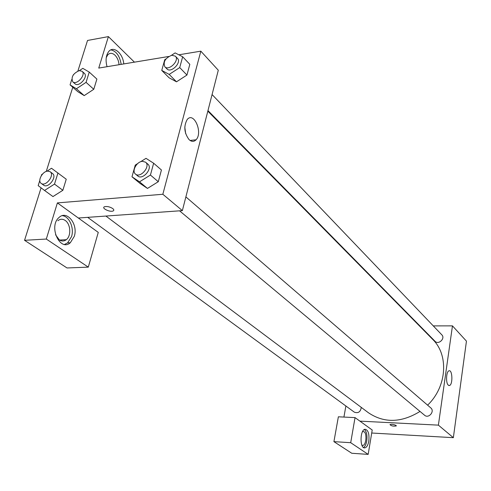 <?xml version="1.0" encoding="UTF-8"?>
<svg xmlns="http://www.w3.org/2000/svg" width="491" height="491" viewBox="0 0 491 491"><rect width="100%" height="100%" fill="white"/><g stroke="black" fill="none" stroke-linecap="round" stroke-linejoin="round"><path stroke-width="0.74" d="M433.277 325.895L452.463 325.871L466.45 341.141L453.353 437.677L371.712 433.019M396.071 425.439L396.268 425.949C393.377 426.415 391.278 425.973 389.964 424.617C391.695 424.095 393.733 424.365 396.071 425.439M372.215 430.006L355.036 417.614L350.703 442.698L368.17 454.39L372.215 430.006M452.463 325.871L438.389 425.138L453.353 437.677M438.389 425.138L359.921 421.137M389.964 424.617C391.278 425.967 393.377 426.415 396.268 425.949L396.323 425.832M368.802 441.17C368.047 445.11 366.759 447.338 364.917 447.86C359.7 449.179 359.817 429.748 365.022 429.263C368.213 429.889 369.471 433.86 368.802 441.17M363.493 447.497C365.04 446.558 366.12 444.41 366.734 441.041C367.415 435.462 366.636 431.607 364.408 429.484M362.561 431.595L364.083 431.736C367.182 433.553 366.169 445.196 362.88 445.392L361.867 445.165M368.17 454.39L351.765 453.261L333.917 441.642L350.703 442.698M355.036 417.614L338.367 416.798L333.917 441.642M448.283 385.153C445.632 383.041 446.221 371.343 448.995 370.828C452.487 369.361 452.984 384.784 449.468 385.515L448.283 385.153M419.406 325.907L419.891 325.907M343.927 417.068L345.885 405.996M87.68 217.353L354.361 412.188C358.252 413.508 360.554 411.912 361.272 407.389M179.559 210.829L424.574 415.239C428.637 418.946 435.094 411.292 430.773 407.892L185.88 196.903M207.969 110.592L435.044 341.3C438.518 345.167 445.583 338.422 441.82 334.825L212.075 94.554M105.903 216.058L368.471 412.784C384.189 423.316 401.368 422.868 420.014 411.433M427.6 405.155C447.013 386.681 448.934 354.889 432.626 339.324L207.822 111.156M178.834 54.802L200.825 51.162L218.299 70.231L182.364 210.627L78.345 218.016L98.268 232.384L88.294 267.135L46.307 239.043L57.392 202.9L78.345 218.016M88.294 267.135L67.028 267.963L24.55 240.314L41.084 187.838M134.436 62.161L108.394 36.61L87.527 40.465L77.903 71.011M72.778 87.263L46.258 171.439M57.87 220.741C60.197 218.863 62.639 218.765 65.193 220.447C70.71 223.994 71.404 235.95 66.316 239.676C64.106 241.357 61.774 241.431 59.331 239.884L55.551 234.778M64.609 244.408L67.592 242.898L71.563 236.564C74.386 227.941 69.243 216.2 62.277 215.666M74.276 236.404L70.305 242.744C59.951 252.086 48.222 226.265 59.061 217.458C66.929 209.755 78.382 224.387 74.276 236.404M106.252 57.637L107.701 54.906C109.867 52.709 112.304 52.807 115.011 55.201C117.337 57.607 118.687 60.774 119.055 64.714M121.167 64.364C119.779 55.98 116.349 51.15 110.874 49.873M107.05 66.702C105.369 60.368 105.921 55.317 108.707 51.549C113.531 45.35 122.983 53.329 123.781 63.928M108.394 36.61L98.746 68.077L168.726 56.477M46.307 239.043L24.55 240.314M46.854 171.255L51.5 168.26L66.242 179.221L62.854 190.287L52.973 196.578M140.512 161.797L146.011 158.341L153.646 163.233L161.435 170.003L158.286 181.719L147.472 188.427M171.457 55.311L175.134 52.905L182.664 56.766L189.821 64.327L186.942 75.055L176.496 81.813L169.076 77.781L161.754 70.409L164.749 59.712L166.032 58.865M79.45 70.594L82.813 68.347L89.245 72.103L96.893 79.088L93.775 89.282L84.194 95.616M200.825 51.162L162.84 194.27L57.392 202.9M189.121 139.683C184.193 133.036 183.536 126.34 187.151 119.595C193.822 111.119 203.164 132.662 196.056 139.782C193.951 141.917 191.643 141.887 189.121 139.683M162.84 194.27L182.364 210.627M185.696 133.748L184.788 127.046M112.746 208.565C114.029 209.62 114.151 210.418 113.114 210.958C110.045 212.511 100.974 208.092 104.503 206.742C107.075 206.152 109.824 206.76 112.746 208.565C114.029 209.62 114.151 210.418 113.12 210.958L113.12 210.958C110.045 212.505 100.974 208.086 104.503 206.742M182.664 56.766L179.718 67.574L169.192 74.417L161.754 70.409M164.835 66.77L166.946 68.912C170.942 73.515 181.946 62.51 177.472 58.368L175.391 56.189L171.801 55.244C165.289 58.006 162.969 61.841 164.835 66.77C168.83 71.373 179.866 60.332 175.391 56.189M169.192 74.417L176.496 81.801L186.942 75.055L189.821 64.327M179.718 67.574L186.942 75.055M153.646 163.233L150.43 175.041L139.524 181.83L131.987 176.785L135.258 165.099L137.701 163.564M135.491 174.066L137.787 175.981C142.642 180.547 153.161 168.192 147.859 164.147L145.594 162.196L142.384 161.318C136.676 161.613 131.484 171.169 135.491 174.066C140.346 178.632 150.897 166.246 145.594 162.196M139.524 181.83L147.466 188.415L139.953 183.364L131.987 176.785M161.435 170.003L158.286 181.719L147.466 188.415M150.43 175.041L158.286 181.719M89.245 72.103L86.06 82.359L76.412 88.767L70.066 84.888L71.766 79.517M73.159 75.123L73.558 74.54M72.742 81.794L74.988 83.777C78.83 87.644 88.576 76.682 84.317 73.294L82.095 71.281L79.247 70.624C73.079 73.435 70.907 77.161 72.742 81.794C76.584 85.655 86.361 74.669 82.095 71.281M76.412 88.767L84.194 95.604L77.854 91.713L70.066 84.888M96.893 79.088L93.775 89.282L84.194 95.604M86.06 82.359L93.775 89.282M57.963 172.942L54.501 184.094L44.54 190.453L38.169 185.635L39.826 180.406M41.342 175.625L41.667 174.593L42.588 174.004M41.176 183.37L43.607 185.15C48.143 188.918 57.459 176.766 52.525 173.519L50.119 171.715L47.633 171.114C42.373 171.359 37.298 180.958 41.176 183.37C45.712 187.145 55.06 174.956 50.119 171.715M44.54 190.453L52.967 196.566L62.854 190.287L66.242 179.221M54.501 184.094L62.854 190.287M364.917 447.86L364.119 447.804M362.272 445.355L362.88 445.392M449.468 385.515L448.805 385.49M59.607 240.062L66.316 239.676M70.305 242.744L67.592 242.898M196.056 139.782L190.072 140.457"/></g></svg>
